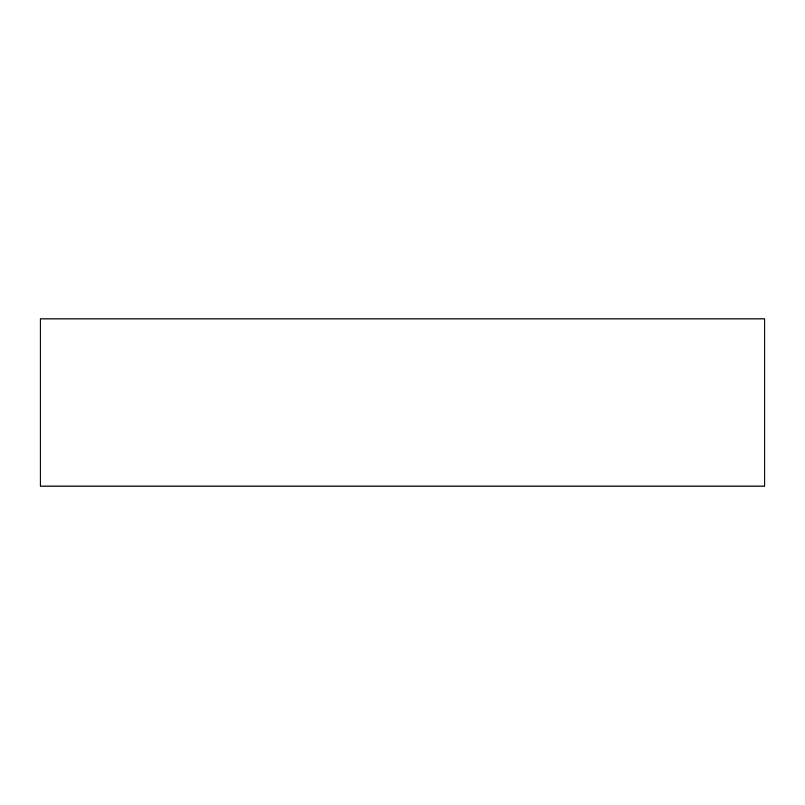 <?xml version="1.0" encoding="UTF-8"?>
<svg xmlns="http://www.w3.org/2000/svg" width="805" height="805" viewBox="0 0 805 805"><rect width="100%" height="100%" fill="white"/><g stroke="black" fill="none" stroke-linecap="round" stroke-linejoin="round"><path stroke-width="1.21" d="M40.25 486.099L764.75 486.099L764.75 318.901L40.25 318.901L40.25 486.099"/></g></svg>
